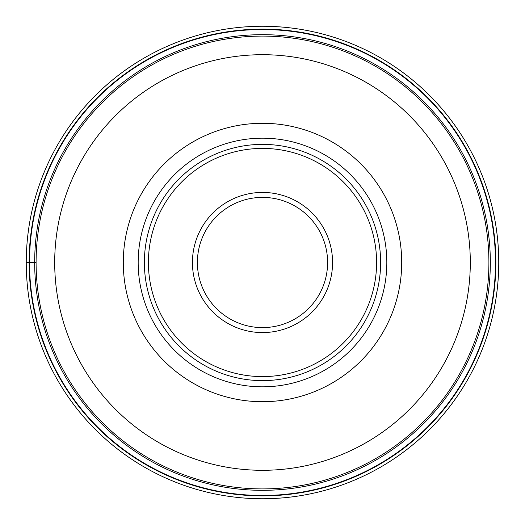 <?xml version="1.0" encoding="UTF-8"?>
<svg xmlns="http://www.w3.org/2000/svg" width="525" height="525" viewBox="0 0 525 525"><rect width="100%" height="100%" fill="white"/><g stroke="black" fill="none" stroke-linecap="round" stroke-linejoin="round"><path stroke-width="0.79" d="M26.25 262.5A236.25 236.25 0 0 1 262.5 26.25A236.25 236.25 0 0 1 498.75 262.5A236.25 236.25 0 0 1 262.5 498.75A236.25 236.25 0 0 1 26.25 262.5A236.25 236.25 0 0 1 262.5 26.25A236.25 236.25 0 0 1 498.75 262.5A236.25 236.25 0 0 1 262.5 498.75A236.25 236.25 0 0 1 26.25 262.5L36.094 262.5A226.406 226.406 0 0 1 262.638 36.094A226.406 226.406 0 0 1 488.906 262.769A226.406 226.406 0 0 1 262.362 488.906A226.406 226.406 0 0 1 36.094 262.5A226.406 226.406 0 0 0 262.362 488.906A226.406 226.406 0 0 0 488.906 262.5M495.482 262.5A232.982 232.982 0 0 0 262.5 29.518A232.982 232.982 0 0 0 29.518 262.5A232.982 232.982 0 0 0 262.5 495.482A232.982 232.982 0 0 0 495.482 262.5M262.5 401.71A139.21 139.21 0 0 0 401.71 262.5A139.21 139.21 0 0 0 262.5 123.29A139.21 139.21 0 0 0 123.29 262.5A139.21 139.21 0 0 0 262.5 401.71M386.827 262.5A124.327 124.327 0 0 0 262.5 138.173A124.327 124.327 0 0 0 138.173 262.5A124.327 124.327 0 0 0 262.5 386.827A124.327 124.327 0 0 0 386.827 262.5A124.327 124.327 0 0 1 262.5 386.827A124.327 124.327 0 0 1 138.173 262.5A124.327 124.327 0 0 1 262.5 138.173A124.327 124.327 0 0 1 386.827 262.5M380.625 262.5A118.125 118.125 0 0 0 262.5 144.375A118.125 118.125 0 0 0 144.375 262.5A118.125 118.125 0 0 0 262.5 380.625A118.125 118.125 0 0 0 380.625 262.5M197.393 262.316A65.107 65.107 0 0 0 262.408 327.607A65.107 65.107 0 0 0 327.607 262.5A65.107 65.107 0 0 0 262.592 197.393A65.107 65.107 0 0 0 197.393 262.316M495.876 262.5A233.376 233.376 0 0 1 262.5 495.876A233.376 233.376 0 0 1 29.124 262.5A233.376 233.376 0 0 1 262.5 29.124A233.376 233.376 0 0 1 495.876 262.5M490.324 262.5A227.824 227.824 0 0 1 262.5 490.324A227.824 227.824 0 0 1 34.676 262.5A227.824 227.824 0 0 1 262.5 34.676A227.824 227.824 0 0 1 490.324 262.5M470.302 262.5A207.802 207.802 0 0 1 262.375 470.302A207.802 207.802 0 0 1 54.698 262.251A207.802 207.802 0 0 1 262.625 54.698A207.802 207.802 0 0 1 470.302 262.5M148.404 262.5A114.096 114.096 0 0 1 262.5 148.404A114.096 114.096 0 0 1 376.596 262.5A114.096 114.096 0 0 1 262.5 376.596A114.096 114.096 0 0 1 148.404 262.5M332.568 262.697A70.068 70.068 0 0 0 262.598 192.432A70.068 70.068 0 0 0 192.432 262.5A70.068 70.068 0 0 0 262.402 332.568A70.068 70.068 0 0 0 332.568 262.697M197.393 262.5A65.107 65.107 0 0 0 262.408 327.607A65.107 65.107 0 0 0 327.607 262.5"/></g></svg>
